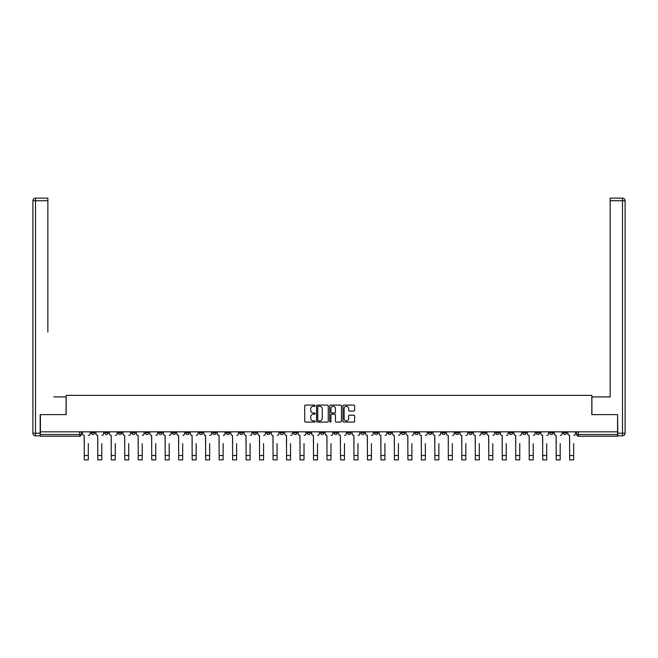 <?xml version="1.0" encoding="UTF-8"?>
<svg xmlns="http://www.w3.org/2000/svg" width="658" height="658" viewBox="0 0 658 658"><rect width="100%" height="100%" fill="white"/><g stroke="black" fill="none" stroke-linecap="round" stroke-linejoin="round"><path stroke-width="0.99" d="M315.174 405.698A0.592 0.592 0 0 0 314.582 405.106L305.567 405.106A0.847 0.847 0 0 0 304.72 405.953L304.72 421.227A0.847 0.847 0 0 0 305.567 422.074L314.582 422.074A0.592 0.592 0 0 0 315.174 421.482A0.592 0.592 0 0 0 314.582 420.89L313.414 420.89A2.714 2.714 0 0 1 310.699 418.175L310.699 416.901A2.714 2.714 0 0 1 313.414 414.186L314.582 414.186A0.592 0.592 0 0 0 315.174 413.594A0.592 0.592 0 0 0 314.582 412.994L313.414 412.994A2.714 2.714 0 0 1 310.699 410.279L310.699 409.013A2.714 2.714 0 0 1 313.414 406.299L314.582 406.299A0.592 0.592 0 0 0 315.174 405.698M536.254 431.829L536.254 432.775L539.708 432.775A1.727 1.727 0 0 1 537.981 434.502A1.727 1.727 0 0 1 536.254 432.775L536.254 431.829M455.361 431.829L455.361 432.775L458.815 432.775A1.727 1.727 0 0 1 457.088 434.502A1.727 1.727 0 0 1 455.361 432.775L455.361 431.829M441.872 431.829L441.872 432.775L445.334 432.775A1.727 1.727 0 0 1 443.599 434.502A1.727 1.727 0 0 1 441.872 432.775L441.872 431.829M360.979 431.829L360.979 432.775L364.433 432.775A1.727 1.727 0 0 1 362.706 434.502A1.727 1.727 0 0 1 360.979 432.775L360.979 431.829M347.498 431.829L347.498 432.775L350.953 432.775A1.727 1.727 0 0 1 349.225 434.502A1.727 1.727 0 0 1 347.498 432.775L347.498 431.829M334.009 431.829L334.009 432.775L337.472 432.775A1.727 1.727 0 0 1 335.745 434.502A1.727 1.727 0 0 1 334.009 432.775L334.009 431.829M307.047 431.829L307.047 432.775L310.502 432.775A1.727 1.727 0 0 1 308.775 434.502A1.727 1.727 0 0 1 307.047 432.775L307.047 431.829M280.086 432.775L280.086 431.829L280.086 432.775A1.727 1.727 0 0 0 281.813 434.502A1.727 1.727 0 0 1 280.086 432.775L283.54 432.775A1.727 1.727 0 0 1 281.813 434.502A1.727 1.727 0 0 0 283.54 432.775L283.54 431.829L283.54 432.775M266.597 432.775L266.597 431.829L266.597 432.775A1.727 1.727 0 0 0 268.324 434.502A1.727 1.727 0 0 1 266.597 432.775L270.06 432.775A1.727 1.727 0 0 1 268.324 434.502M253.116 432.775L253.116 431.829L253.116 432.775A1.727 1.727 0 0 0 254.843 434.502A1.727 1.727 0 0 1 253.116 432.775L256.571 432.775A1.727 1.727 0 0 1 254.843 434.502A1.727 1.727 0 0 0 256.571 432.775L256.571 431.829L256.571 432.775M239.635 431.829L239.635 432.775L243.09 432.775A1.727 1.727 0 0 1 241.363 434.502A1.727 1.727 0 0 1 239.635 432.775L239.635 431.829M226.155 431.829L226.155 432.775L229.609 432.775A1.727 1.727 0 0 1 227.882 434.502A1.727 1.727 0 0 1 226.155 432.775L226.155 431.829M212.666 431.829L212.666 432.775L216.128 432.775A1.727 1.727 0 0 1 214.401 434.502A1.727 1.727 0 0 1 212.666 432.775L212.666 431.829M199.185 432.775L199.185 431.829L199.185 432.775A1.727 1.727 0 0 0 200.912 434.502A1.727 1.727 0 0 1 199.185 432.775L202.639 432.775A1.727 1.727 0 0 1 200.912 434.502M172.223 432.775L172.223 431.829L172.223 432.775A1.727 1.727 0 0 0 173.951 434.502A1.727 1.727 0 0 1 172.223 432.775L175.678 432.775A1.727 1.727 0 0 1 173.951 434.502A1.727 1.727 0 0 0 175.678 432.775L175.678 431.829L175.678 432.775M158.734 432.775L158.734 431.829L158.734 432.775A1.727 1.727 0 0 0 160.47 434.502A1.727 1.727 0 0 1 158.734 432.775L162.197 432.775A1.727 1.727 0 0 1 160.47 434.502A1.727 1.727 0 0 0 162.197 432.775L162.197 431.829L162.197 432.775M145.254 432.775L145.254 431.829L145.254 432.775A1.727 1.727 0 0 0 146.981 434.502A1.727 1.727 0 0 1 145.254 432.775L148.716 432.775A1.727 1.727 0 0 1 146.981 434.502A1.727 1.727 0 0 0 148.716 432.775L148.716 431.829L148.716 432.775M131.773 432.775L131.773 431.829L131.773 432.775A1.727 1.727 0 0 0 133.5 434.502A1.727 1.727 0 0 1 131.773 432.775L135.227 432.775A1.727 1.727 0 0 1 133.5 434.502M118.292 432.775L118.292 431.829L118.292 432.775A1.727 1.727 0 0 0 120.019 434.502A1.727 1.727 0 0 1 118.292 432.775L121.746 432.775A1.727 1.727 0 0 1 120.019 434.502A1.727 1.727 0 0 0 121.746 432.775L121.746 431.829L121.746 432.775M104.811 432.775L104.811 431.829L104.811 432.775A1.727 1.727 0 0 0 106.538 434.502A1.727 1.727 0 0 1 104.811 432.775L108.266 432.775A1.727 1.727 0 0 1 106.538 434.502A1.727 1.727 0 0 0 108.266 432.775L108.266 431.829L108.266 432.775M353.79 411.086A0.847 0.847 0 0 0 354.637 410.238L354.637 405.953A0.847 0.847 0 0 0 353.79 405.106L343.78 405.106A0.847 0.847 0 0 0 342.933 405.953L342.933 421.227A0.847 0.847 0 0 0 343.78 422.074L353.79 422.074A0.847 0.847 0 0 0 354.637 421.227L354.637 416.053A0.847 0.847 0 0 0 353.79 415.206L349.505 415.206A0.847 0.847 0 0 0 348.658 416.053L348.658 418.62A2.27 2.27 0 0 1 346.388 420.89A2.27 2.27 0 0 1 344.126 418.62L344.126 408.56A2.27 2.27 0 0 1 346.388 406.299A2.27 2.27 0 0 1 348.658 408.56L348.658 410.238A0.847 0.847 0 0 0 349.505 411.086L353.79 411.086M42.318 198.124L35.491 198.124L47.853 198.124L42.318 198.124L47.853 198.124L47.853 200.723L35.491 200.723L35.491 433.211L40.163 433.211L40.163 414.63L66.178 414.63L66.178 395.351L591.822 395.351L591.822 414.63L617.582 414.63L617.582 431.829L40.418 431.829L40.418 434.502L81.296 434.502L81.296 431.829L81.296 434.502A1.727 1.727 0 0 1 79.569 436.238L40.418 436.238L40.418 434.502M40.418 414.63L40.418 431.829M328.26 405.953A0.847 0.847 0 0 0 327.413 405.106L317.403 405.106A0.847 0.847 0 0 0 316.547 405.953L316.547 421.227A0.847 0.847 0 0 0 317.403 422.074L327.413 422.074A0.847 0.847 0 0 0 328.26 421.227L328.26 405.953M330.587 405.106L340.597 405.106A0.847 0.847 0 0 1 341.453 405.953L341.453 421.227A0.847 0.847 0 0 1 340.597 422.074L336.32 422.074A0.847 0.847 0 0 1 335.465 421.227L335.465 415.034A0.847 0.847 0 0 0 334.618 414.186L331.78 414.186A0.847 0.847 0 0 0 330.933 415.034L330.933 421.482A0.592 0.592 0 0 1 330.332 422.074A0.592 0.592 0 0 1 329.74 421.482L329.74 405.953A0.847 0.847 0 0 1 330.587 405.106M576.704 431.829L576.704 434.502L617.582 434.502L617.582 436.238L578.431 436.238A1.727 1.727 0 0 1 576.704 434.502M617.582 431.829L617.582 434.502M566.678 431.829L566.678 432.775A1.727 1.727 0 0 1 564.951 434.502A1.727 1.727 0 0 1 563.215 432.775A1.727 1.727 0 0 0 564.951 434.502M563.215 431.829L563.215 432.775L566.678 432.775M553.189 431.829L553.189 432.775A1.727 1.727 0 0 1 551.462 434.502A1.727 1.727 0 0 1 549.734 432.775L553.189 432.775M549.734 431.829L549.734 432.775M539.708 431.829L539.708 432.775A1.727 1.727 0 0 1 537.981 434.502M526.227 431.829L526.227 432.775A1.727 1.727 0 0 1 524.5 434.502A1.727 1.727 0 0 1 522.773 432.775L526.227 432.775M522.773 431.829L522.773 432.775M512.746 431.829L512.746 432.775A1.727 1.727 0 0 1 511.019 434.502A1.727 1.727 0 0 1 509.284 432.775L512.746 432.775M509.284 431.829L509.284 432.775M499.266 431.829L499.266 432.775A1.727 1.727 0 0 1 497.53 434.502A1.727 1.727 0 0 1 495.803 432.775A1.727 1.727 0 0 0 497.53 434.502M495.803 431.829L495.803 432.775L499.266 432.775M485.777 431.829L485.777 432.775A1.727 1.727 0 0 1 484.049 434.502A1.727 1.727 0 0 1 482.322 432.775L485.777 432.775M482.322 431.829L482.322 432.775M472.296 431.829L472.296 432.775A1.727 1.727 0 0 1 470.569 434.502A1.727 1.727 0 0 1 468.841 432.775L472.296 432.775M468.841 431.829L468.841 432.775M458.815 431.829L458.815 432.775M445.334 431.829L445.334 432.775L445.334 431.829M431.845 431.829L431.845 432.775A1.727 1.727 0 0 1 430.118 434.502A1.727 1.727 0 0 1 428.391 432.775L431.845 432.775M428.391 431.829L428.391 432.775M418.365 431.829L418.365 432.775A1.727 1.727 0 0 1 416.637 434.502A1.727 1.727 0 0 1 414.91 432.775L418.365 432.775M414.91 431.829L414.91 432.775M404.884 431.829L404.884 432.775A1.727 1.727 0 0 1 403.157 434.502A1.727 1.727 0 0 1 401.429 432.775L404.884 432.775M401.429 431.829L401.429 432.775M391.403 431.829L391.403 432.775A1.727 1.727 0 0 1 389.676 434.502A1.727 1.727 0 0 1 387.94 432.775L391.403 432.775M387.94 431.829L387.94 432.775M377.914 431.829L377.914 432.775A1.727 1.727 0 0 1 376.187 434.502A1.727 1.727 0 0 1 374.46 432.775L377.914 432.775M374.46 431.829L374.46 432.775M364.433 431.829L364.433 432.775A1.727 1.727 0 0 1 362.706 434.502M350.953 431.829L350.953 432.775M337.472 432.775L337.472 431.829L337.472 432.775A1.727 1.727 0 0 1 335.745 434.502M323.991 431.829L323.991 432.775A1.727 1.727 0 0 1 322.256 434.502A1.727 1.727 0 0 1 320.528 432.775A1.727 1.727 0 0 0 322.256 434.502A1.727 1.727 0 0 0 323.991 432.775L320.528 432.775L320.528 431.829M310.502 432.775L310.502 431.829L310.502 432.775A1.727 1.727 0 0 1 308.775 434.502M297.021 431.829L297.021 432.775A1.727 1.727 0 0 1 295.294 434.502A1.727 1.727 0 0 1 293.567 432.775A1.727 1.727 0 0 0 295.294 434.502M293.567 431.829L293.567 432.775L297.021 432.775M270.06 431.829L270.06 432.775L270.06 431.829M243.09 432.775L243.09 431.829L243.09 432.775A1.727 1.727 0 0 1 241.363 434.502M229.609 432.775L229.609 431.829L229.609 432.775A1.727 1.727 0 0 1 227.882 434.502M216.128 432.775L216.128 431.829L216.128 432.775A1.727 1.727 0 0 1 214.401 434.502M202.639 431.829L202.639 432.775L202.639 431.829M189.159 432.775L189.159 431.829L189.159 432.775A1.727 1.727 0 0 1 187.431 434.502A1.727 1.727 0 0 1 185.704 432.775L189.159 432.775A1.727 1.727 0 0 1 187.431 434.502M185.704 431.829L185.704 432.775M135.227 431.829L135.227 432.775L135.227 431.829M94.785 431.829L94.785 432.775A1.727 1.727 0 0 1 93.049 434.502A1.727 1.727 0 0 1 91.322 432.775A1.727 1.727 0 0 0 93.049 434.502A1.727 1.727 0 0 0 94.785 432.775L94.785 431.829M91.322 431.829L91.322 432.775L94.785 432.775M79.569 431.829L79.569 436.238A1.727 1.727 0 0 0 81.296 434.502M318.332 406.299A0.592 0.592 0 0 0 317.74 406.891L317.74 420.289A0.592 0.592 0 0 0 318.332 420.89L319.566 420.89A2.714 2.714 0 0 0 322.28 418.175L322.28 409.013A2.714 2.714 0 0 0 319.566 406.299L318.332 406.299M335.465 408.61A2.27 2.27 0 0 0 333.203 406.34A2.27 2.27 0 0 0 330.933 408.61L330.933 412.147A0.847 0.847 0 0 0 331.78 412.994L334.618 412.994A0.847 0.847 0 0 0 335.465 412.147L335.465 408.61M82.464 433.638L82.464 431.829L82.464 433.638A1.727 1.727 0 0 0 84.191 435.374L84.323 443.582M84.191 435.374L84.323 459.876L88.304 459.876L88.304 443.582M90.154 433.638L90.154 431.829L90.154 433.638A1.727 1.727 0 0 1 88.427 435.374M95.945 433.638L95.945 431.829L95.945 433.638A1.727 1.727 0 0 0 97.68 435.374L97.803 443.582M97.68 435.374L97.803 459.876L101.784 459.876L101.784 443.582M103.643 433.638L103.643 431.829L103.643 433.638A1.727 1.727 0 0 1 101.916 435.374M109.434 433.638L109.434 431.829L109.434 433.638A1.727 1.727 0 0 0 111.161 435.374L111.292 443.582M111.161 435.374L111.292 459.876L115.265 459.876L115.265 443.582M117.124 433.638L117.124 431.829L117.124 433.638A1.727 1.727 0 0 1 115.397 435.374M66.088 414.63L66.088 396.914L53.816 396.914M47.853 200.723L47.853 332.093M40.163 433.211L40.163 435.802L35.491 435.802A2.591 2.591 0 0 1 32.9 433.211L32.9 200.723A2.591 2.591 0 0 1 35.491 198.124A2.591 2.591 0 0 0 32.9 200.723A2.591 2.591 0 0 1 35.491 198.124A2.591 2.591 0 0 0 32.9 200.723L35.491 200.723L35.491 198.124M604.184 396.914L610.147 396.914L610.147 198.124L622.509 198.124L610.147 198.124M591.912 414.63L591.912 396.914L610.147 396.914L610.147 332.093M617.837 433.211L622.509 433.211L622.509 200.723L625.1 200.723A2.591 2.591 0 0 0 622.509 198.124A2.591 2.591 0 0 1 625.1 200.723L625.1 433.211A2.591 2.591 0 0 1 622.509 435.802L617.837 435.802L617.582 414.63M122.914 433.638L122.914 431.829L122.914 433.638A1.727 1.727 0 0 0 124.642 435.374L124.773 443.582M124.642 435.374L124.773 459.876L128.746 459.876L128.746 443.582M130.605 433.638L130.605 431.829L130.605 433.638A1.727 1.727 0 0 1 128.878 435.374M136.395 433.638L136.395 431.829L136.395 433.638A1.727 1.727 0 0 0 138.122 435.374L138.254 443.582M138.122 435.374L138.254 459.876L142.227 459.876L142.227 443.582M144.086 433.638L144.086 431.829L144.086 433.638A1.727 1.727 0 0 1 142.358 435.374M149.876 433.638L149.876 431.829L149.876 433.638A1.727 1.727 0 0 0 151.611 435.374L151.735 443.582M151.611 435.374L151.735 459.876L155.716 459.876L155.716 443.582M157.575 433.638L157.575 431.829L157.575 433.638A1.727 1.727 0 0 1 155.839 435.374M163.365 433.638L163.365 431.829L163.365 433.638A1.727 1.727 0 0 0 165.092 435.374L165.224 443.582M165.092 435.374L165.224 459.876L169.196 459.876L169.196 443.582M171.055 433.638L171.055 431.829L171.055 433.638A1.727 1.727 0 0 1 169.328 435.374M176.846 433.638L176.846 431.829L176.846 433.638A1.727 1.727 0 0 0 178.573 435.374L178.705 443.582M178.573 435.374L178.705 459.876L182.677 459.876L182.677 443.582M184.536 433.638L184.536 431.829L184.536 433.638A1.727 1.727 0 0 1 182.809 435.374M190.327 433.638L190.327 431.829L190.327 433.638A1.727 1.727 0 0 0 192.054 435.374L192.185 443.582M192.054 435.374L192.185 459.876L196.158 459.876L196.158 443.582M198.017 433.638L198.017 431.829L198.017 433.638A1.727 1.727 0 0 1 196.29 435.374M203.807 433.638L203.807 431.829L203.807 433.638A1.727 1.727 0 0 0 205.535 435.374L205.666 443.582M205.535 435.374L205.666 459.876L209.647 459.876L209.647 443.582M211.506 433.638L211.506 431.829L211.506 433.638A1.727 1.727 0 0 1 209.77 435.374M217.296 433.638L217.296 431.829L217.296 433.638A1.727 1.727 0 0 0 219.024 435.374L219.147 443.582M219.024 435.374L219.147 459.876L223.128 459.876L223.128 443.582M224.987 433.638L224.987 431.829L224.987 433.638A1.727 1.727 0 0 1 223.259 435.374M230.777 433.638L230.777 431.829L230.777 433.638A1.727 1.727 0 0 0 232.504 435.374L232.636 443.582M232.504 435.374L232.636 459.876L236.609 459.876L236.609 443.582M238.467 433.638L238.467 431.829L238.467 433.638A1.727 1.727 0 0 1 236.74 435.374M244.258 433.638L244.258 431.829L244.258 433.638A1.727 1.727 0 0 0 245.985 435.374L246.117 443.582M245.985 435.374L246.117 459.876L250.089 459.876L250.089 443.582M251.948 433.638L251.948 431.829L251.948 433.638A1.727 1.727 0 0 1 250.221 435.374M257.739 433.638L257.739 431.829L257.739 433.638A1.727 1.727 0 0 0 259.466 435.374L259.597 443.582M259.466 435.374L259.597 459.876L263.578 459.876L263.578 443.582M265.429 433.638L265.429 431.829L265.429 433.638A1.727 1.727 0 0 1 263.702 435.374M271.219 433.638L271.219 431.829L271.219 433.638A1.727 1.727 0 0 0 272.955 435.374L273.078 443.582M272.955 435.374L273.078 459.876L277.059 459.876L277.059 443.582M278.918 433.638L278.918 431.829L278.918 433.638A1.727 1.727 0 0 1 277.191 435.374M284.708 433.638L284.708 431.829L284.708 433.638A1.727 1.727 0 0 0 286.436 435.374L286.567 443.582M286.436 435.374L286.567 459.876L290.54 459.876L290.54 443.582M292.399 433.638L292.399 431.829L292.399 433.638A1.727 1.727 0 0 1 290.671 435.374M298.189 433.638L298.189 431.829L298.189 433.638A1.727 1.727 0 0 0 299.916 435.374L300.048 443.582M299.916 435.374L300.048 459.876L304.021 459.876L304.021 443.582M305.88 433.638L305.88 431.829L305.88 433.638A1.727 1.727 0 0 1 304.152 435.374M311.67 433.638L311.67 431.829L311.67 433.638A1.727 1.727 0 0 0 313.397 435.374L313.529 443.582M313.397 435.374L313.529 459.876L317.501 459.876L317.501 443.582M319.36 433.638L319.36 431.829L319.36 433.638A1.727 1.727 0 0 1 317.633 435.374M325.151 433.638L325.151 431.829L325.151 433.638A1.727 1.727 0 0 0 326.886 435.374L327.01 443.582M326.886 435.374L327.01 459.876L330.99 459.876L330.99 443.582M332.849 433.638L332.849 431.829L332.849 433.638A1.727 1.727 0 0 1 331.114 435.374M338.64 433.638L338.64 431.829L338.64 433.638A1.727 1.727 0 0 0 340.367 435.374L340.499 443.582M340.367 435.374L340.499 459.876L344.471 459.876L344.471 443.582M346.33 433.638L346.33 431.829L346.33 433.638A1.727 1.727 0 0 1 344.603 435.374M352.12 433.638L352.12 431.829L352.12 433.638A1.727 1.727 0 0 0 353.848 435.374L353.979 443.582M353.848 435.374L353.979 459.876L357.952 459.876L357.952 443.582M359.811 433.638L359.811 431.829L359.811 433.638A1.727 1.727 0 0 1 358.084 435.374M365.601 433.638L365.601 431.829L365.601 433.638A1.727 1.727 0 0 0 367.329 435.374L367.46 443.582M367.329 435.374L367.46 459.876L371.433 459.876L371.433 443.582M373.292 433.638L373.292 431.829L373.292 433.638A1.727 1.727 0 0 1 371.564 435.374M379.082 433.638L379.082 431.829L379.082 433.638A1.727 1.727 0 0 0 380.809 435.374L380.941 443.582M380.809 435.374L380.941 459.876L384.922 459.876L384.922 443.582M386.781 433.638L386.781 431.829L386.781 433.638A1.727 1.727 0 0 1 385.045 435.374M392.571 433.638L392.571 431.829L392.571 433.638A1.727 1.727 0 0 0 394.298 435.374L394.422 443.582M394.298 435.374L394.422 459.876L398.403 459.876L398.403 443.582M400.261 433.638L400.261 431.829L400.261 433.638A1.727 1.727 0 0 1 398.534 435.374M406.052 433.638L406.052 431.829L406.052 433.638A1.727 1.727 0 0 0 407.779 435.374L407.911 443.582M407.779 435.374L407.911 459.876L411.883 459.876L411.883 443.582M413.742 433.638L413.742 431.829L413.742 433.638A1.727 1.727 0 0 1 412.015 435.374M419.533 433.638L419.533 431.829L419.533 433.638A1.727 1.727 0 0 0 421.26 435.374L421.391 443.582M421.26 435.374L421.391 459.876L425.364 459.876L425.364 443.582M427.223 433.638L427.223 431.829L427.223 433.638A1.727 1.727 0 0 1 425.496 435.374M433.013 433.638L433.013 431.829L433.013 433.638A1.727 1.727 0 0 0 434.741 435.374L434.872 443.582M434.741 435.374L434.872 459.876L438.853 459.876L438.853 443.582M440.704 433.638L440.704 431.829L440.704 433.638A1.727 1.727 0 0 1 438.976 435.374M446.494 433.638L446.494 431.829L446.494 433.638A1.727 1.727 0 0 0 448.23 435.374L448.353 443.582M448.23 435.374L448.353 459.876L452.334 459.876L452.334 443.582M454.193 433.638L454.193 431.829L454.193 433.638A1.727 1.727 0 0 1 452.465 435.374M459.983 433.638L459.983 431.829L459.983 433.638A1.727 1.727 0 0 0 461.71 435.374L461.842 443.582M461.71 435.374L461.842 459.876L465.815 459.876L465.815 443.582M467.674 433.638L467.674 431.829L467.674 433.638A1.727 1.727 0 0 1 465.946 435.374M473.464 433.638L473.464 431.829L473.464 433.638A1.727 1.727 0 0 0 475.191 435.374L475.323 443.582M475.191 435.374L475.323 459.876L479.295 459.876L479.295 443.582M481.154 433.638L481.154 431.829L481.154 433.638A1.727 1.727 0 0 1 479.427 435.374M486.945 433.638L486.945 431.829L486.945 433.638A1.727 1.727 0 0 0 488.672 435.374L488.804 443.582M488.672 435.374L488.804 459.876L492.776 459.876L492.776 443.582M494.635 433.638L494.635 431.829L494.635 433.638A1.727 1.727 0 0 1 492.908 435.374M500.425 433.638L500.425 431.829L500.425 433.638A1.727 1.727 0 0 0 502.161 435.374L502.284 443.582M502.161 435.374L502.284 459.876L506.265 459.876L506.265 443.582M508.124 433.638L508.124 431.829L508.124 433.638A1.727 1.727 0 0 1 506.389 435.374M513.914 433.638L513.914 431.829L513.914 433.638A1.727 1.727 0 0 0 515.642 435.374L515.773 443.582M515.642 435.374L515.773 459.876L519.746 459.876L519.746 443.582M521.605 433.638L521.605 431.829L521.605 433.638A1.727 1.727 0 0 1 519.878 435.374M527.395 433.638L527.395 431.829L527.395 433.638A1.727 1.727 0 0 0 529.122 435.374L529.254 443.582M529.122 435.374L529.254 459.876L533.227 459.876L533.227 443.582M535.086 433.638L535.086 431.829L535.086 433.638A1.727 1.727 0 0 1 533.358 435.374M540.876 433.638L540.876 431.829L540.876 433.638A1.727 1.727 0 0 0 542.603 435.374L542.735 443.582M542.603 435.374L542.735 459.876L546.708 459.876L546.708 443.582M548.566 433.638L548.566 431.829L548.566 433.638A1.727 1.727 0 0 1 546.839 435.374M554.357 433.638L554.357 431.829L554.357 433.638A1.727 1.727 0 0 0 556.084 435.374L556.216 443.582M556.084 435.374L556.216 459.876L560.197 459.876L560.197 443.582M562.055 433.638L562.055 431.829L562.055 433.638A1.727 1.727 0 0 1 560.32 435.374M567.846 433.638L567.846 431.829L567.846 433.638A1.727 1.727 0 0 0 569.573 435.374L569.696 443.582M569.573 435.374L569.696 459.876L573.677 459.876L573.677 443.582M575.536 433.638L575.536 431.829L575.536 433.638A1.727 1.727 0 0 1 573.809 435.374M578.431 431.829L578.431 436.238M88.304 455.509L84.323 455.509M35.491 435.802L35.491 433.211L32.9 433.211M622.509 198.124L622.509 200.723L610.147 200.723M625.1 433.211L622.509 433.211L622.509 435.802M101.784 455.509L97.803 455.509M115.265 455.509L111.292 455.509M128.746 455.509L124.773 455.509M142.227 455.509L138.254 455.509M155.716 455.509L151.735 455.509M169.196 455.509L165.224 455.509M182.677 455.509L178.705 455.509M196.158 455.509L192.185 455.509M209.647 455.509L205.666 455.509M223.128 455.509L219.147 455.509M236.609 455.509L232.636 455.509M250.089 455.509L246.117 455.509M263.578 455.509L259.597 455.509M277.059 455.509L273.078 455.509M290.54 455.509L286.567 455.509M304.021 455.509L300.048 455.509M317.501 455.509L313.529 455.509M330.99 455.509L327.01 455.509M344.471 455.509L340.499 455.509M357.952 455.509L353.979 455.509M371.433 455.509L367.46 455.509M384.922 455.509L380.941 455.509M398.403 455.509L394.422 455.509M411.883 455.509L407.911 455.509M425.364 455.509L421.391 455.509M438.853 455.509L434.872 455.509M452.334 455.509L448.353 455.509M465.815 455.509L461.842 455.509M479.295 455.509L475.323 455.509M492.776 455.509L488.804 455.509M506.265 455.509L502.284 455.509M519.746 455.509L515.773 455.509M533.227 455.509L529.254 455.509M546.708 455.509L542.735 455.509M560.197 455.509L556.216 455.509M573.677 455.509L569.696 455.509"/></g></svg>

